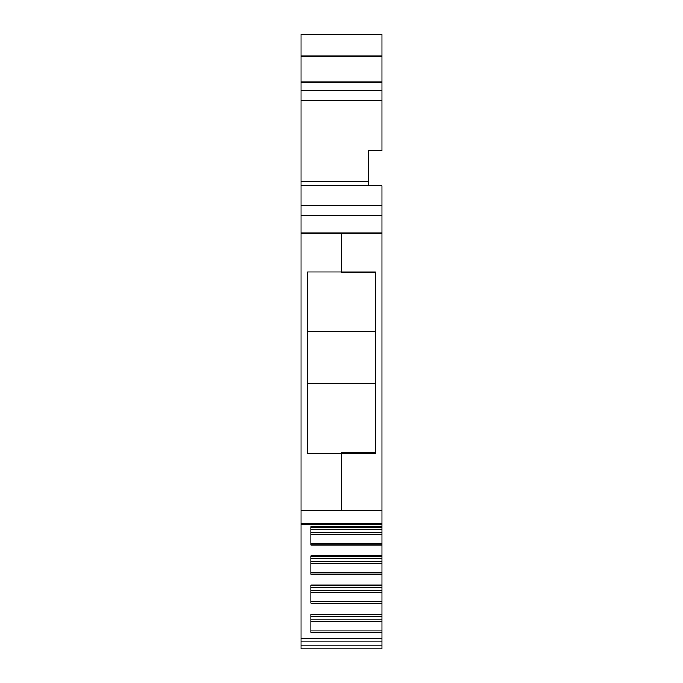 <?xml version="1.0" encoding="UTF-8"?>
<svg xmlns="http://www.w3.org/2000/svg" width="683" height="683" viewBox="0 0 683 683"><rect width="100%" height="100%" fill="white"/><g stroke="black" fill="none" stroke-linecap="round" stroke-linejoin="round"><path stroke-width="1.02" d="M300.964 185.665L300.964 205.6L382.036 205.6L382.036 185.665L300.964 185.665L300.964 100.606L382.036 100.606L382.036 90.634L300.964 90.634L300.964 100.606M368.743 185.665L368.743 150.448L382.036 150.448L382.036 100.606M368.743 170.904L368.743 177.247M300.964 34.577L382.036 34.577L300.964 34.15L300.964 90.634M382.036 34.577L382.036 90.634M382.036 205.6L382.036 215.572L300.964 215.572L300.964 233.099L382.036 233.099L341.5 233.099L341.5 271.936L307.606 271.936L307.606 453.196L341.5 453.196L341.5 452.581L375.394 452.581L341.5 452.581L341.5 453.196L375.394 453.196L375.394 271.936L341.5 271.936L341.5 272.483L375.394 272.483L341.5 272.483L341.5 233.099M300.964 205.6L300.964 215.572M382.036 215.572L382.036 527.028M341.5 510.346L382.036 510.346L341.5 510.346L341.5 453.196L341.5 510.346L300.964 510.346L300.964 524.681L382.036 524.681M382.036 529.325L310.927 529.325L310.927 527.174L382.036 527.174L382.036 638.34L300.964 638.34L300.964 524.681M382.036 614.188L310.927 614.188L310.927 632.424L382.036 632.424M382.036 585.058L310.927 585.058L310.927 603.285L382.036 603.285M382.036 555.919L310.927 555.919L310.927 574.155L382.036 574.155M382.036 526.789L310.927 526.789L310.927 545.017L382.036 545.017M300.964 638.34L300.964 648.85L382.036 648.85L382.036 641.183L300.964 641.183M382.036 638.34L382.036 641.183M382.036 532.501L310.927 532.501M382.036 534.379L310.927 534.379M382.036 558.463L310.927 558.463L310.927 556.312L382.036 556.167M382.036 561.631L310.927 561.631M382.036 563.509L310.927 563.509M382.036 587.593L310.927 587.593L310.927 585.442L382.036 585.297M382.036 590.761L310.927 590.761M382.036 592.648L310.927 592.648M382.036 616.723L310.927 616.723L310.927 614.58L382.036 614.435M382.036 619.899L310.927 619.899M382.036 621.778L310.927 621.778M300.964 510.346L300.964 233.099M375.394 383.436L307.606 383.436M375.394 331.596L307.606 331.596M344.821 648.85L382.036 648.85M300.964 181.268L368.743 181.268M382.036 56.066L300.964 56.066M300.964 81.994L382.036 81.994M300.964 523.733L382.036 523.733M300.964 645.853L382.036 645.853M382.036 543.48L310.927 543.48M382.036 572.61L310.927 572.61M382.036 601.749L310.927 601.749M382.036 630.879L310.927 630.879"/></g></svg>
